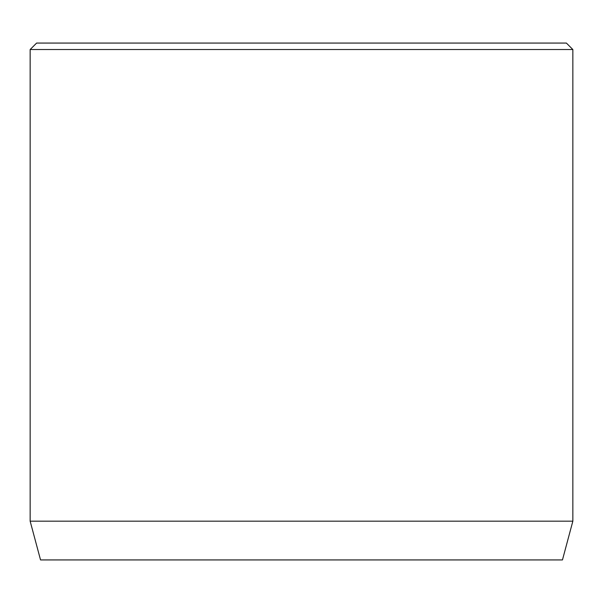 <?xml version="1.0" encoding="UTF-8"?>
<svg xmlns="http://www.w3.org/2000/svg" width="603" height="603" viewBox="0 0 603 603"><rect width="100%" height="100%" fill="white"/><g stroke="black" fill="none" stroke-linecap="round" stroke-linejoin="round"><path stroke-width="0.9" d="M572.85 521.165L30.15 521.165L40.537 559.931L562.463 559.931L572.85 521.165L572.85 49.529L30.15 49.529L36.61 43.069L566.39 43.069L572.85 49.529M30.15 521.165L30.15 49.529"/></g></svg>
